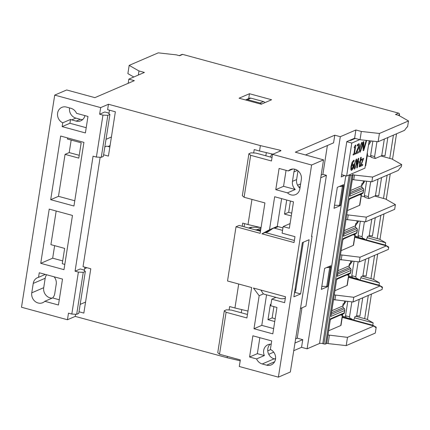<?xml version="1.0" encoding="UTF-8"?>
<svg xmlns="http://www.w3.org/2000/svg" width="430" height="430" viewBox="0 0 430 430"><rect width="100%" height="100%" fill="white"/><g stroke="black" fill="none" stroke-linecap="round" stroke-linejoin="round"><path stroke-width="0.64" d="M355.911 316.292L366.774 319.248L373.143 322.876L372.772 325.236L376.202 327.192L375.283 333.083L346.204 345.607L347.494 337.356L328.02 334.975M368.311 295.421L364.672 318.673M362.184 276.221L373.052 279.177L379.416 282.806L379.05 285.165L382.48 287.122L382.109 289.476L353.03 302L353.772 297.286L334.298 294.905M374.589 255.35L370.945 278.608M374.734 196.08L385.597 199.036L395.396 204.621L366.317 217.145L346.843 214.763M387.134 175.209L383.495 198.466M399.357 115.734L399.529 114.627A1.236 1.102 -113.3 0 0 398.605 113.144L182.685 54.395A1.236 1.102 -113.3 0 0 182.014 54.438L179.219 55.637M367.43 319.619L371.429 294.077M373.702 279.548L377.701 254.006M379.98 239.478L383.979 213.936M386.253 199.407L390.252 173.865M392.525 159.342L396.53 133.794M365.022 197.461L369.004 198.547L368.338 196.639L364.35 195.553L365.022 197.461M361.254 195.929L364.823 196.897M378.051 179.122L375.444 195.774A2.472 0.656 -171.1 0 1 378.696 195.929L381.566 177.606M375.444 195.774L369.004 198.547M366.596 181.207L364.35 195.553M368.338 196.639L370.681 181.659M365.5 259.263L362.893 275.915A2.472 0.656 -171.1 0 1 366.145 276.071L369.015 257.747M362.893 275.915L361.13 276.678L361.071 277.044A2.472 0.924 -74.8 0 1 359.383 279.882A2.472 0.924 -74.8 0 1 359.27 279.828L357.695 278.731A7.423 2.768 105.2 0 0 357.357 278.57A7.423 2.768 105.2 0 0 356.518 278.661L355.787 276.78L358.131 261.8M354.046 261.349L351.799 275.694L352.471 277.603L356.454 278.688M355.787 276.78L351.799 275.694M359.227 299.334L356.62 315.986A2.472 0.656 -171.1 0 1 359.872 316.141L362.743 297.818M356.62 315.986L354.852 316.749L354.798 317.114A2.472 0.924 -74.8 0 1 353.111 319.952A2.472 0.924 -74.8 0 1 352.998 319.898L351.417 318.802A7.423 2.768 105.2 0 0 351.084 318.641A7.423 2.768 105.2 0 0 350.24 318.732L349.509 316.851L351.858 301.871M347.773 301.419L345.526 315.765L346.193 317.673L350.181 318.759M349.509 316.851L345.526 315.765M354.406 278.129L355.287 278.742A2.472 0.924 105.2 0 0 355.395 278.796A2.472 0.924 105.2 0 0 355.519 278.807M348.703 276.071L352.272 277.038M348.128 318.2L349.01 318.813A2.472 0.924 105.2 0 0 349.122 318.866A2.472 0.924 105.2 0 0 349.246 318.877M342.43 316.141L345.994 317.109M364.957 181.025L361.576 185.932M352.406 261.166L349.026 266.068M346.134 301.237L342.753 306.138M358.685 221.095L355.304 226.003M354.981 236L358.545 236.968M371.778 219.192L369.171 235.844A2.472 0.656 -171.1 0 1 372.423 236L375.293 217.677M369.171 235.844L367.403 236.607L367.344 236.978A2.472 0.924 -74.8 0 1 365.656 239.811A2.472 0.924 -74.8 0 1 365.548 239.757L363.968 238.661A7.423 2.768 105.2 0 0 363.635 238.505A7.423 2.768 105.2 0 0 362.791 238.591L362.06 236.71L364.409 221.729M368.462 236.151L379.325 239.107L385.694 242.74L385.323 245.095L388.752 247.051L388.381 249.405L359.308 261.929L360.044 257.215L340.571 254.834M380.862 215.279L377.223 238.537M360.324 221.278L358.077 235.624L358.744 237.532L362.732 238.618M362.06 236.71L358.077 235.624M360.679 238.059L361.56 238.672A2.472 0.924 105.2 0 0 361.673 238.725A2.472 0.924 105.2 0 0 361.797 238.736M371.235 140.954L368.505 145.168M370.622 155.483L371.294 157.391L375.283 158.476L374.611 156.568L370.622 155.483L372.869 141.137M367.274 155.789L371.095 156.826M384.329 139.051L381.716 155.703A2.472 0.656 -171.1 0 1 384.974 155.859L387.838 137.535M381.716 155.703L375.283 158.476M381.007 156.009L391.875 158.966L401.674 164.55L401.303 166.91L400.679 167.179L398.234 170.43L371.853 181.788L372.595 177.074L354.487 175.069L353.75 179.783L371.853 181.788M393.412 135.138L389.768 158.396M374.611 156.568L376.954 141.588M379.421 133.472L361.318 131.462L360.023 139.712L378.131 141.717L379.421 133.472L408.5 120.948L398.701 115.364L395.492 114.487L398.605 113.144M182.685 54.395L179.573 55.733L176.359 54.863L158.256 52.852L129.177 65.376L127.887 73.627L133.805 77.002M352.385 179.412L353.75 179.783M245.589 99.975A2.472 2.198 66.7 0 1 246.051 99.695A2.472 2.198 66.7 0 1 247.4 99.609L260.021 103.044A2.472 2.198 66.7 0 1 261.456 104.124M264.885 102.646A2.472 2.198 -113.3 0 0 263.45 101.566L250.83 98.131A2.472 2.198 -113.3 0 0 249.481 98.217L246.051 99.695M354.487 175.069L352.385 174.494A1.236 0.328 -171.1 0 1 353.089 174.908A1.236 0.328 -171.1 0 1 352.971 175.021L351.933 175.467A1.236 0.328 -171.1 0 1 350.305 175.392L323.914 343.919A1.236 0.328 8.9 0 0 325.542 344L326.58 343.548A1.236 0.328 8.9 0 0 326.698 343.441L330.455 318.802L326.58 343.548M354.782 237.247L386.419 245.858L360.044 257.215M367.188 237.704L385.694 242.74M339.834 259.548L359.308 261.929M341.936 255.21L341.2 259.924M346.107 219.483L365.581 221.858L366.317 217.145M348.214 215.14L347.478 219.854M348.51 277.318L380.147 285.928L353.772 297.286M360.915 277.775L379.416 282.806M333.556 299.619L353.03 302M335.663 295.281L334.927 299.995M342.237 317.388L373.874 325.994L347.494 337.356M354.637 317.845L373.143 322.876M329.391 335.352L328.095 343.597L326.73 343.226M249.459 93.724L271.604 99.755L261.22 104.227L239.075 98.201L249.459 93.724L248.701 98.551M388.752 247.051L388.129 247.32L386.419 245.858M328.095 343.597L346.204 345.607M408.5 120.948L407.575 126.839L406.952 127.108L404.506 130.36L378.131 141.717M395.396 204.621L394.659 209.335L365.581 221.858M354.852 236.806L361.458 238.602M365.876 239.806L385.323 245.095M382.48 287.122L381.856 287.39L380.147 285.928M348.579 276.872L355.18 278.672M359.598 279.871L379.05 285.165M342.307 316.942L348.907 318.743M353.326 319.942L372.772 325.236M339.372 186.448L342.382 186.529L339.431 205.384L334.519 205.255M339.431 205.384L340.469 204.938L343.425 186.082L342.382 186.529M341.463 185.545L343.425 186.082M326.676 267.53L329.686 267.611L326.736 286.466L321.817 286.337M326.736 286.466L327.773 286.02L330.724 267.164L329.686 267.611M328.762 266.632L330.724 267.164M344.623 175.504L341.275 176.945L346.811 141.588L354.599 138.234L355.889 129.984L340.313 136.697L307.095 348.832L301.559 347.327L293.663 350.724M354.599 138.234L360.023 139.712M361.318 131.462L355.889 129.984M401.674 164.55L372.595 177.074M373.874 325.994L375.578 327.461L376.202 327.192M138.336 75.051L138.976 70.961L129.177 65.376M128.172 83.318L128.823 79.147L144.399 72.439L138.976 70.961M345.806 175.827L319.554 343.462L307.095 348.832M327.671 286.063L327.574 286.708L321.339 289.39L324.629 268.411L330.858 265.729L330.638 267.143M340.372 204.981L340.27 205.626L334.04 208.308L337.324 187.329L343.554 184.647L343.333 186.056M319.554 343.462A2.472 0.656 -171.1 0 1 322.806 343.618L323.914 343.919M322.806 343.618L349.198 175.091A2.472 0.656 8.9 0 0 348.977 175.031M334.959 290.669L347.037 285.466A2.472 0.656 8.9 0 0 347.268 285.246L348.945 274.523A2.472 0.656 -171.1 0 1 348.719 274.743L347.585 275.232L347.687 274.582M348.676 274.157A2.472 0.656 -171.1 0 1 348.945 274.523M350.869 260.994L350.525 263.192L349.396 263.681L349.042 265.923L349.316 267.261L350.719 268.632L337.545 274.173M350.525 263.192A2.472 0.656 8.9 0 0 350.756 262.972L351.063 261.015M342.909 239.886L343.661 238.951L343.006 238.661L337.098 276.377L350.907 270.427L351.079 269.352L350.719 268.632M350.353 273.432L350.536 272.787L336.733 278.731L331.267 314.244M341.237 250.599L353.315 245.396A2.472 0.656 8.9 0 0 353.541 245.175L355.223 234.452A2.472 0.656 -171.1 0 1 354.992 234.673L353.863 235.162L353.965 234.511M354.954 234.087A2.472 0.656 -171.1 0 1 355.223 234.452M357.147 220.923L356.803 223.122L355.669 223.611L355.32 225.852L355.588 227.19L356.991 228.561L343.817 234.103M356.803 223.122A2.472 0.656 8.9 0 0 357.029 222.901L357.335 220.945M349.187 199.816L349.934 198.88L349.284 198.59L343.377 236.306L357.179 230.362L357.351 229.281L356.991 228.561M343.661 238.951L356.857 233.06L356.809 232.716L343.006 238.661L337.098 276.377L337.738 274.222A2.472 0.924 105.2 0 1 337.529 274.265M347.51 210.528L359.587 205.325A2.472 0.656 8.9 0 0 359.819 205.11L361.496 194.381A2.472 0.656 -171.1 0 1 361.27 194.602L360.136 195.091L360.238 194.441M361.227 194.016A2.472 0.656 -171.1 0 1 361.496 194.381M363.42 180.853L363.076 183.051L361.942 183.54L361.592 185.781L361.861 187.12L363.264 188.49L350.095 194.032M363.076 183.051A2.472 0.656 8.9 0 0 363.307 182.831L363.613 180.874M353.089 174.908L349.649 196.236L363.457 190.291L363.629 189.211L363.264 188.49M362.904 193.296L363.087 192.645L349.284 198.59L343.377 236.306L344.011 234.151A2.472 0.924 105.2 0 1 343.801 234.194M352.971 175.021L349.649 196.236L350.283 194.086A2.472 0.924 -74.8 0 1 350.079 194.124M336.636 279.957L337.383 279.016L336.733 278.731L330.826 316.442L344.629 310.498L344.817 309.933L344.441 308.702L331.46 314.292A2.472 0.924 105.2 0 1 331.256 314.335M331.508 312.717L343.264 307.654L342.769 305.988L331.82 310.707M344.597 301.065L344.253 303.263L343.118 303.752L342.769 305.988M344.253 303.263A2.472 0.656 8.9 0 0 344.478 303.042L344.79 301.086M341.415 314.652L341.312 315.303L342.441 314.814L340.764 325.537A2.472 0.656 8.9 0 0 340.995 325.317L342.672 314.593A2.472 0.656 -171.1 0 1 342.441 314.814M328.687 330.74L340.764 325.537M342.404 314.223A2.472 0.656 -171.1 0 1 342.672 314.593M343.264 307.654L344.441 308.702M331.111 319.087L344.172 313.443L344.263 312.857L330.455 318.802L331.111 319.087L330.38 319.872M275.576 358.512L274.576 358.942M250.668 155.311L248.905 153.736L242.337 195.693L244.1 197.268L250.668 155.311L271.486 160.976L272.523 154.375L311.61 165.012L278.387 377.148L290.331 372.004L312.072 236.247L311.61 236.124M278.387 377.148L239.3 366.51L240.332 359.91L219.52 354.245L226.089 312.293L246.906 317.953L251.668 287.546L227.529 280.978L236.016 226.766L260.155 233.334L264.918 202.928L244.1 197.268M240.198 360.802L227.158 357.733L75.239 316.394L67.451 319.748L21.5 307.246L54.717 95.111L66.661 89.967L94.896 97.648L134.359 80.652L128.823 79.147M273.899 306.622L272.136 317.904L275.184 318.732M270.142 344.204A8.487 7.546 -113.3 0 0 268.051 352.482A8.487 7.546 -113.3 0 0 274.152 358.83L275.496 359.195M300.264 308.563L305.934 306.122L326.418 175.306L320.753 177.746M300.215 186.588L298.893 187.157M349.198 175.091L350.305 175.392M367.166 153.698L367.585 153.816L365.72 165.717L365.253 165.921M367.585 153.816L367.118 154.015M368.924 142.464L369.392 142.266L369.628 140.777M261.929 233.818L269.492 229.733L274.662 196.736L293.486 201.858L289.352 228.255L283.15 226.567L282.118 233.167L294.964 236.661L294.039 242.558L261.929 233.818L266.272 232.082A2.472 2.198 -113.3 0 0 267.621 231.996A2.472 2.198 -113.3 0 0 267.944 231.818L272.889 228.459A2.472 2.198 66.7 0 1 273.217 228.282A2.472 2.198 66.7 0 1 274.566 228.196L282.553 230.367M284.628 302.661L271.781 299.167L270.75 305.768L276.947 307.455L272.813 333.852L253.99 328.73L259.161 295.733L253.437 288.03L285.547 296.77L284.628 302.661M287.476 192.85L275.77 189.662L279.091 168.447L288.31 170.957A8.487 7.546 66.7 0 1 290.39 169.56A8.487 7.546 66.7 0 1 298.356 171.119A8.487 7.546 66.7 0 1 301.339 179.417L299.866 188.845A8.487 7.546 66.7 0 1 295.625 194.575A8.487 7.546 66.7 0 1 287.476 192.85L295.265 189.496L283.558 186.308L275.77 189.662M256.57 358.921L249.561 357.013L252.883 335.803L271.706 340.925L270.373 349.445A8.487 7.546 66.7 0 1 275.592 357.282A8.487 7.546 66.7 0 1 271.26 364.882A8.487 7.546 66.7 0 1 266.638 365.177L262.209 363.973A8.487 7.546 66.7 0 1 256.57 358.921L264.359 355.567L257.35 353.659L249.561 357.013M303.29 242.23L295.969 288.981A9.895 8.799 66.7 0 1 294.512 292.749M285.31 298.119L285.337 298.108A9.895 8.799 66.7 0 1 285.31 298.119A9.895 8.799 66.7 0 1 279.925 298.463L264.23 294.19A2.472 2.198 66.7 0 1 262.773 293.077L260.892 290.056M255.146 229.781L256.785 229.792A9.895 8.799 66.7 0 1 258.978 230.098L260.596 230.534M281.629 198.628L277.28 226.379L282.94 227.916M270.32 230.2L266.084 232.028M248.685 228.024L248.938 227.916A9.895 8.799 66.7 0 1 252.136 227.271L259.741 227.32M261.053 227.626L248.013 224.557L251.953 199.402M242.203 226.261L242.697 223.111L248.013 224.557M244.557 223.616L244.063 226.766M300.618 293.937L293.867 296.845L302.36 242.627L309.111 239.725L300.618 293.937L295.415 292.518L294.486 292.921M272.975 154.182L259.532 151.016L260.381 145.598L280.107 150.237A1.236 0.328 -171.1 0 1 280.946 150.688A1.236 0.328 -171.1 0 1 280.828 150.796L272.523 154.375M359.727 139.632L351.788 143.05L346.795 141.69M355.298 138.428L350.993 140.277A3.709 0.978 8.9 0 1 349.343 140.497M341.63 174.688L346.623 176.047L351.788 143.05M346.623 176.047L364.898 168.178L369.198 140.728M354.347 169.044L354.728 168.99C353.82 169.399 353.632 167.958 354.164 164.658L356.26 159.175L356.637 159.127L356.266 159.175L354.164 164.658C353.637 167.958 353.825 169.399 354.728 168.99L356.825 163.507C357.351 160.229 357.163 158.783 356.266 159.175L356.266 159.175M363.742 148.941L366.118 140.631L366.564 140.438L366.123 140.631L363.742 148.957L363.818 141.62L363.226 141.878L363.812 141.62M363.178 150.688L363.221 141.878L363.178 150.688L363.775 150.435L366.666 140.449M355.384 145.222L355.82 145.039L354.325 146.909L355.384 145.222M354.492 153.531L355.223 153.214L354.492 153.537L355.82 145.039M353.046 155.053L353.197 154.09L353.954 153.763L354.943 147.447L353.954 153.768L353.202 154.09L353.051 155.053L355.078 154.182L355.228 153.22M354.186 147.769L354.32 146.909L354.191 147.769L354.943 147.447M351.724 165.099L352.691 164.066L353.406 164.276L352.697 164.066L351.729 165.099L353.438 161.427L353.917 161.454L353.433 161.427L353.944 161.444L354.132 160.229L353.68 160.304L354.127 160.229M352.691 164.066L353.406 164.276L352.691 164.066M351.278 170.361L351.659 170.312L350.875 169.85L350.961 166.566L352.03 162.427L353.675 160.299L352.036 162.427L350.966 166.566L350.875 169.855L351.659 170.312L352.724 169.028L353.487 166.491L353.412 164.281M357.346 144.749L358.948 143.663L357.346 144.754L357.137 146.098L357.346 144.749M356.535 152.532L358.572 151.656L356.535 152.532L358.824 147.764L359.335 145.786L359.303 144.034L358.948 143.663M355.841 153.849L356.045 152.51L358.754 146.098L358.733 145.001L358.287 144.835L358.738 145.001L358.76 146.098L356.051 152.516L355.841 153.849L358.405 152.747L358.577 151.656M358.185 161.97L360.093 161.148L360.673 157.45L361.227 157.213L360.673 157.455L360.098 161.153L358.185 161.976L358.765 158.278L358.212 158.514L358.76 158.278M359.2 166.883L359.915 162.271L359.2 166.883L359.754 166.641L361.227 157.213M356.733 167.942L358.206 158.514L356.733 167.942L357.287 167.705L358.013 163.088L359.921 162.266M359.808 152.215L360.19 152.166C359.281 152.575 359.093 151.129 359.62 147.829L361.721 142.346L362.098 142.298L361.727 142.346L359.625 147.834C359.098 151.129 359.281 152.575 360.19 152.166L362.28 146.678C362.807 143.4 362.624 141.954 361.727 142.346L361.721 142.346M361.092 165.131L362.759 164.416L361.092 165.136L363.678 158.353L361.485 159.299L361.334 160.277L361.479 159.299L363.673 158.353M360.308 166.399L362.888 159.605L360.308 166.405L362.598 165.416L362.759 164.416M354.68 167.974L354.734 164.416L355.325 161.481L356.104 160.223L356.556 160.938L356.26 163.749L355.658 166.69L354.685 167.974M354.89 167.942L355.658 166.69L356.255 163.749L356.309 160.191M351.821 169.28L351.391 168.969L351.821 169.28L352.912 166.786L351.821 169.28L351.391 168.969L351.584 166.007L352.406 165.168L352.89 165.265L352.912 166.786L352.89 165.265L352.401 165.168L352.89 165.265M357.131 146.098L358.287 144.84L358.738 145.001M360.345 151.118L361.114 149.86L361.711 146.926L362.012 144.109L361.555 143.394L362.017 144.109L361.119 149.86L360.141 151.145L360.19 147.587L360.786 144.652L361.764 143.367M361.329 160.277L362.893 159.605M109.849 147.001L106.651 146.13L104.834 146.915M85.565 302.07L80.173 304.392M272.034 157.471L255.861 153.075L250.986 152.838L248.905 153.736M226.089 312.293L224.326 310.718L217.752 352.67L219.52 354.245M224.326 310.718L226.4 309.82L231.281 310.057L247.454 314.454M54.717 95.111L100.674 107.613L108.462 104.259L107.613 109.682L115.364 111.789L108.424 156.101L103.598 154.789M241.251 312.766L241.746 309.6M227.158 357.733L227.368 356.384M247.986 311.067L234.947 307.998L238.704 284.02M100.163 157.251L83.028 266.659L90.778 268.772L83.839 313.083L79.018 311.771M108.462 104.259L260.381 145.598M312.072 236.247L311.556 236.473L323.548 159.869L311.61 165.012M323.548 159.869L295.313 152.182L334.776 135.187L340.313 136.697M290.438 201.025L288.67 212.307L291.717 213.135M297.985 170.801L296.614 179.568A8.487 7.546 -113.3 0 0 299.968 188.184M291.282 215.935L284.515 214.092L288.67 212.307M284.515 214.092L286.724 200.014M274.743 321.533L267.981 319.689L270.379 304.37L270.943 304.521M267.981 319.689L272.136 317.904M266.562 294.829L261.779 325.376L273.636 328.601M236.016 226.766L239.134 225.427L260.483 231.238M269.492 229.733L277.28 226.379M294.367 240.456L265.041 232.474M271.781 299.167L275.936 297.377M259.161 295.733L263.515 293.857M253.99 328.73L261.779 325.376M259.849 337.695L257.35 353.659M271.196 344.21A8.487 7.546 -113.3 0 0 267.911 344.742A8.487 7.546 -113.3 0 0 264.359 355.567M283.15 226.567L290.083 223.584M288.31 170.957L292.83 169.011M286.058 170.345L283.558 186.308M294.862 169.226A8.487 7.546 -113.3 0 0 293.937 171.93L292.459 181.358A8.487 7.546 -113.3 0 0 295.265 189.496M102.958 115.116L96.39 157.074L101.27 157.305L107.839 115.347L102.958 115.116L99.636 114.213L104.829 111.977L108.15 112.88L109.919 114.455L103.345 156.412L101.27 157.305M100.674 107.613L99.636 114.213M96.39 157.074L93.068 156.171L75.056 271.196L78.378 272.099L71.81 314.056L68.483 313.147L67.451 319.748M63.984 269.653L40.732 263.327L49.219 209.114L72.471 215.441L63.984 269.653M73.949 206.013L50.697 199.687L60.662 136.047L83.915 142.373L73.949 206.013M76.54 113.332L87.973 116.444L85.393 132.945L62.14 126.619L62.732 122.813A8.487 7.546 66.7 0 1 57.518 114.977A8.487 7.546 66.7 0 1 61.845 107.371A8.487 7.546 66.7 0 1 66.467 107.081L70.896 108.285A8.487 7.546 66.7 0 1 76.54 113.332M38.539 277.329L39.254 272.754L62.506 279.086L58.448 305.01L44.795 301.296A8.487 7.546 66.7 0 1 42.721 302.698A8.487 7.546 66.7 0 1 34.749 301.134A8.487 7.546 66.7 0 1 31.766 292.835L33.244 283.408A8.487 7.546 66.7 0 1 37.485 277.683A8.487 7.546 66.7 0 1 38.539 277.329L45.322 274.41M107.839 115.347L109.919 114.455M71.81 314.056L76.685 314.287L83.259 272.33L78.378 272.099M76.685 314.287L78.765 313.395L85.333 271.438L83.259 272.33M75.056 271.196L80.249 268.96L83.57 269.863L85.333 271.438M44.795 301.296L52.584 297.942L59.27 299.764M52.584 297.942A8.487 7.546 -113.3 0 0 54.75 293.615L56.222 284.187A8.487 7.546 -113.3 0 0 54.126 276.802M40.732 263.327L52.675 258.183L62.689 260.908M56.185 211.012L50.917 244.654L64.65 248.389L62.248 263.708L64.806 264.407M54.631 245.664L52.675 258.183M50.697 199.687L58.485 196.333L74.772 200.767M67.628 137.944L67.456 139.057L81.184 142.792L78.787 158.111L65.054 154.375L58.485 196.333M65.054 154.375L69.208 152.585L79.222 155.311M71.17 140.067L69.208 152.585M62.14 126.619L69.929 123.265L86.215 127.694M62.732 122.813L70.525 119.459L69.929 123.265M70.525 119.459A8.487 7.546 -113.3 0 0 71.724 119.895L76.153 121.099A8.487 7.546 -113.3 0 0 80.775 120.808A8.487 7.546 -113.3 0 0 84.914 115.611M46.633 274.765A8.487 7.546 -113.3 0 0 45.188 278.264L43.709 287.692A8.487 7.546 -113.3 0 0 52.218 298.103M69.552 107.919A8.487 7.546 -113.3 0 0 75.879 118.105L80.308 119.309A8.487 7.546 -113.3 0 0 82.7 119.556M339.388 205.384L340.27 205.626M326.687 286.466L327.574 286.708M305.483 154.95L333.578 142.846L334.776 135.187M327.386 145.512L322.876 174.344L321.167 175.075M300.635 183.916L297.571 185.239M326.418 175.306L322.876 174.344M301.973 307.826L297.221 338.157L295.517 338.894M270.68 349.59L267.756 350.848M75.578 314.233L75.239 316.394M84.887 267.164L84.355 270.561M109.467 110.188L108.935 113.579M265.831 155.784L266.326 152.618M253.684 152.967L254.216 149.57L259.532 151.016M229.099 309.949L229.631 306.552L234.947 307.998M297.221 338.157L302.758 339.662L294.862 343.065M273.716 352.17L268.761 354.304M302.758 339.662L301.559 347.327M270.556 157.074A7.423 6.6 66.7 0 1 272.077 153.972M359.27 279.828L355.287 278.742M357.695 278.731L356.991 278.538M352.998 319.898L349.01 318.813M351.417 318.802L350.713 318.608M365.548 239.757L361.56 238.672M363.968 238.661L363.264 238.467M398.164 115.213L399.529 114.627M247.4 99.609L250.83 98.131M263.45 101.566L260.021 103.044M348.719 274.743L347.037 285.466M349.042 265.923L338.098 270.637M337.781 272.647L349.542 267.584M354.992 234.673L353.315 245.396M355.32 225.852L344.371 230.566M344.059 232.576L355.814 227.513M361.27 194.602L359.587 205.325M361.592 185.781L350.649 190.495M350.332 192.506L362.092 187.442M325.542 344L351.933 175.467M363.457 190.291L363.087 192.645M357.179 230.362L356.809 232.716M350.907 270.427L350.536 272.787M344.629 310.498L344.263 312.857M295.969 288.981L295.039 289.385M274.566 228.196L278.199 226.626M269.782 230.566L266.272 232.082M258.978 230.098L260.784 229.319M260.994 227.981L256.785 229.792M249.728 228.308L252.136 227.271M350.079 140.47L350.127 140.158M354.874 138.309L354.825 138.627M107.984 146.496L110.069 145.598M111.413 137.003L106.022 139.325M84.651 268.68L86.892 267.713M279.962 151.172L280.107 150.237M31.766 292.835L43.709 287.692M71.724 119.895L75.879 118.105M76.153 121.099L80.308 119.309M292.459 181.358L296.614 179.568M293.937 171.93L297.463 170.414M33.244 283.408L45.188 278.264M262.209 363.973L274.152 358.83M266.638 365.177L274.652 361.727M359.383 279.882L355.395 278.796M353.111 319.952L349.122 318.866M365.656 239.811L361.673 238.725M363.635 189.759L363.135 192.957M349.934 198.88L362.915 193.29M357.362 229.83L356.862 233.028M351.084 269.9L350.584 273.098M337.383 279.016L350.364 273.426M344.812 309.971L344.312 313.169M277.495 226.438L273.217 228.282"/></g></svg>
